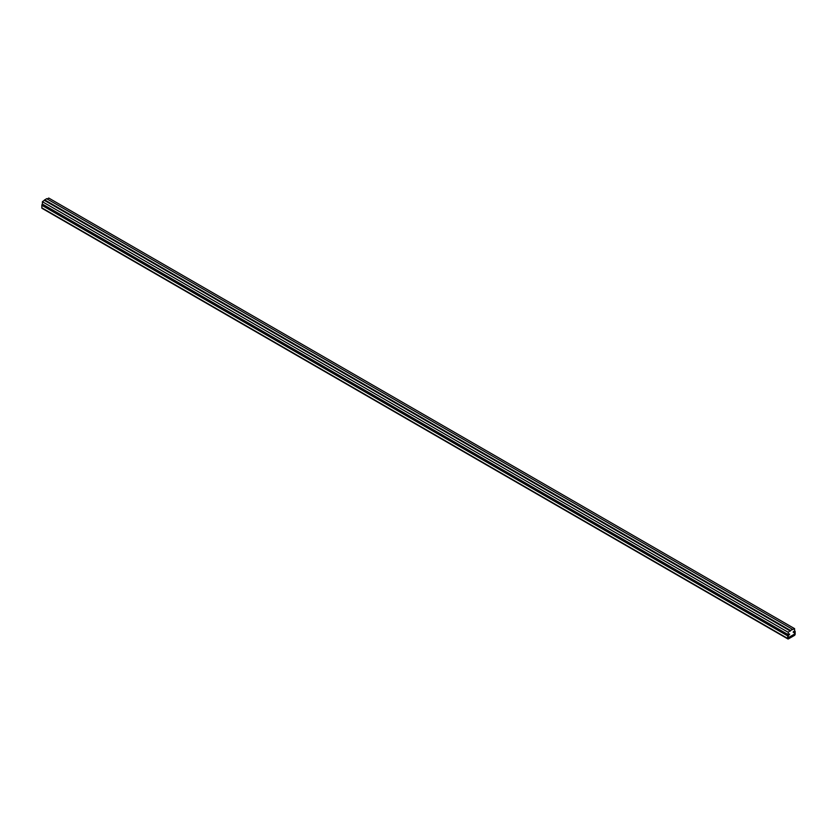 <?xml version="1.0" encoding="UTF-8"?>
<svg xmlns="http://www.w3.org/2000/svg" width="837" height="837" viewBox="0 0 837 837"><rect width="100%" height="100%" fill="white"/><g stroke="black" fill="none" stroke-linecap="round" stroke-linejoin="round"><path stroke-width="1.26" d="M794.595 628.66L790.41 630.428L788.255 632.322L788.255 634.697L789.553 633.944L788.255 635.555L788.433 637.595L794.407 634.153L794.595 631.893L793.288 632.437L793.288 631.789L794.595 631.035L794.595 628.66L48.745 198.055L47.144 198.986M792.43 629.267L46.59 198.662L42.405 201.717L42.405 204.082A1.057 0.607 120 0 0 41.85 205.274L41.85 207.848A1.057 0.607 120 0 0 42.07 208.34L787.91 638.945A1.057 0.607 -60 0 1 787.69 638.464L41.85 207.848M790.41 630.428L44.57 199.823M790.41 631.077L44.57 200.472M788.255 632.322L42.405 201.717M788.255 634.697L42.405 204.082M787.69 638.464L787.69 635.879A1.057 0.607 -60 0 1 788.433 634.582L789.553 633.944L789.553 634.582L788.255 635.555L788.255 638.139M788.433 638.244L794.407 634.802L794.595 631.893L793.288 632.437L794.407 631.14A1.057 0.607 -60 0 1 795.15 631.569L795.15 634.153A1.057 0.607 -60 0 1 794.407 635.45L788.433 638.893A1.057 0.607 -60 0 1 787.91 638.945M787.69 635.879L41.85 205.274M794.407 634.802L793.842 634.477"/></g></svg>
